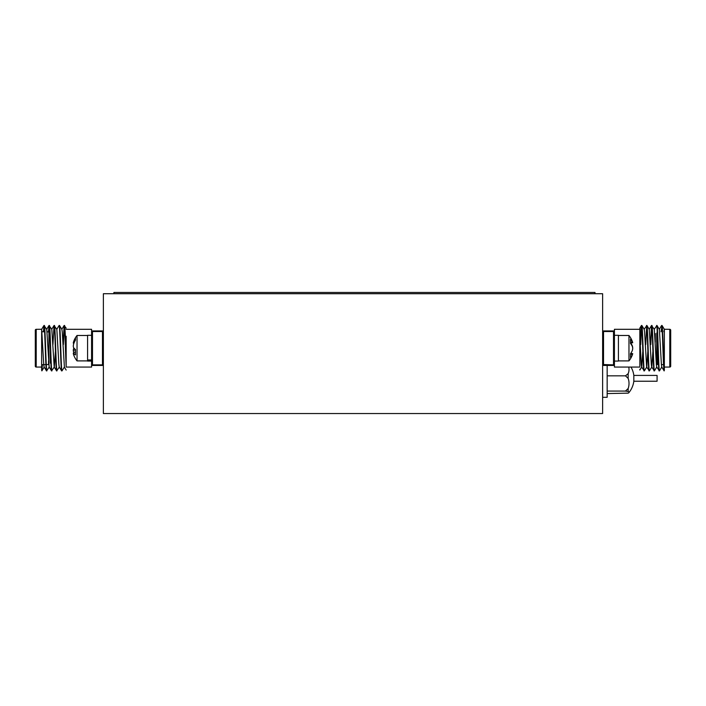 <?xml version="1.0" encoding="UTF-8"?>
<svg xmlns="http://www.w3.org/2000/svg" width="706" height="706" viewBox="0 0 706 706"><rect width="100%" height="100%" fill="white"/><g stroke="black" fill="none" stroke-linecap="round" stroke-linejoin="round"><path stroke-width="1.06" d="M103.376 293.722L602.624 293.722L602.624 413.548L103.376 413.548L103.376 293.722M113.904 293.722L113.904 292.452L594.999 292.452L594.999 293.722M664.346 367.067L669.791 367.067L669.791 329.305L664.346 329.261L664.346 370.35C663.587 366.264 662.784 324.01 662.007 325.492L661.037 331.758M669.791 367.067A0.909 0.909 0 0 0 670.7 366.158L670.7 330.214L670.7 366.158M669.791 329.305A0.909 0.909 0 0 1 670.7 330.214M670.7 364.984L670.7 331.396M657.083 332.12L657.083 364.252L658.522 364.623M661.407 364.623L663.561 364.623M657.083 363.528L656.262 363.166M647.808 351.817L646.758 367.023L644.357 370.879C643.51 372.3 642.681 324.08 641.833 325.492L641.048 328.537L640.333 344.554M652.856 351.817L651.797 367.023L649.396 370.879L646.634 367.023L644.596 331.838L644.234 329.358L641.833 325.492M644.357 370.879L641.595 367.023L641.233 364.543L639.839 336.25L639.839 366.096M643.996 370.879C643.148 372.3 642.31 324.08 641.472 325.492M664.346 329.261L662.007 325.492M664.346 370.35L664.117 370.844L661.76 367.023L661.407 364.543L659.36 329.358L656.959 325.492L654.197 329.358M664.161 370.879C663.322 372.3 662.484 324.08 661.646 325.492M661.76 367.023L659.483 370.879C658.645 372.3 657.807 324.08 656.959 325.492M659.483 370.879L656.721 367.023L656.359 364.543L654.321 329.358L651.506 325.537L650.42 344.554M659.122 370.879C658.283 372.3 657.445 324.08 656.598 325.492M656.721 367.023L654.444 370.879C653.597 372.3 652.759 324.08 651.92 325.492M654.444 370.879L651.682 367.023L651.32 364.543L649.282 329.358L646.881 325.492L644.11 329.358M654.083 370.879C653.235 372.3 652.397 324.08 651.559 325.492M649.396 370.879C648.558 372.3 647.72 324.08 646.881 325.492M649.035 370.879C648.196 372.3 647.358 324.08 646.511 325.492M651.735 326.031L650.782 344.554M646.696 326.031L645.743 344.554M602.624 364.525A0.909 0.909 0 0 0 603.533 365.434A0.909 0.909 0 0 1 602.624 364.525L613.514 364.861L613.514 331.52L614.423 331.846L614.423 329.305L639.839 329.305L639.839 336.25L639.839 328.113L641.419 325.537M613.514 330.946L613.514 331.52L603.533 331.52L603.533 330.946L613.514 330.946A0.909 0.909 0 0 1 614.423 331.846L614.423 364.525L613.514 365.434L603.533 365.434L613.514 365.434A0.909 0.909 0 0 0 614.423 364.525L614.423 367.067L639.839 367.067M603.533 365.434L603.533 331.52L602.624 331.846A0.909 0.909 0 0 1 603.533 330.946A0.909 0.909 0 0 0 602.624 331.846M641.657 326.031L640.695 344.554M655.265 333.576L655.265 342.207M639.839 329.305L639.839 328.113M664.284 329.358L663.931 331.758M642.769 351.817L641.71 367.023L639.839 370.068L639.839 369.273M630.67 353.441L632.726 353.644A19.847 8.313 -174.5 0 1 632.7 353.741A19.847 8.313 -174.5 0 1 632.426 354.438A20.077 14.711 -172.6 0 1 630.502 357.624L630.502 353.671A20.077 14.711 -7.4 0 0 632.426 350.264A19.847 18.559 -14.3 0 0 632.726 348.411A19.847 17.932 -168.2 0 0 632.426 346.628A20.077 13.546 -173.2 0 0 630.502 343.469L630.502 339.18A20.077 13.546 -6.8 0 1 632.426 342.092A19.847 6.804 -5.3 0 1 632.726 342.737A19.847 8.313 -5.5 0 0 632.7 342.639A20.121 20.121 0 0 0 628.967 335.482L618.412 335.482M632.7 353.741A20.121 20.121 0 0 1 628.967 360.898L628.967 335.482M630.67 342.931A20.077 14.711 -172.6 0 1 632.426 346.116A19.847 18.559 -165.7 0 1 632.726 347.961A19.847 17.932 -11.8 0 1 632.7 348.19M630.502 342.233L632.426 342.092M630.502 342.948L632.726 342.737M630.502 354.297L632.426 354.438M618.412 335.297L618.412 361.075L614.423 361.075L614.423 335.297L618.412 335.297M36.209 329.305L36.209 367.067A0.909 0.909 0 0 1 35.3 366.158L35.3 330.214A0.909 0.909 0 0 1 36.209 329.305L41.654 329.261L41.654 370.35L42.078 364.623M36.209 367.067L41.654 367.067L41.654 344.89M35.3 330.214L35.3 366.158M35.3 364.984L35.3 331.396L35.3 364.984M48.917 364.252L48.917 332.12L47.108 331.758M44.602 331.758L42.069 331.758M48.793 364.525L46.278 364.623M45.908 364.623L41.654 364.623M48.917 332.853L49.711 333.214M63.028 344.554L64.114 325.537L66.161 328.113M62.004 370.879L64.405 367.023L62.243 331.838L61.89 329.358L59.489 325.492C60.328 324.08 61.166 372.3 62.004 370.879L61.643 370.879C60.804 372.3 59.966 324.08 59.119 325.492L59.489 325.492M63.39 344.554L64.343 326.031M43.393 331.758L43.993 325.492L46.755 329.358L49.155 367.023L51.556 370.879L54.318 367.023L55.377 351.817M41.839 370.879L42.439 364.623M43.754 331.758L44.178 326.031M48.432 331.758L49.041 325.492L51.803 329.358L54.203 367.023L56.604 370.879L59.366 367.023M43.993 325.492C44.84 324.08 45.669 372.3 46.517 370.879L49.279 367.023M48.793 331.846L49.217 326.031M52.941 344.554L54.027 325.537L56.842 329.358L58.88 364.543L59.242 367.023L61.643 370.879M56.718 329.358L59.119 325.492M43.94 325.537L41.654 329.261L43.754 364.543L44.116 367.023L46.517 370.879M44.354 325.492C45.202 324.08 46.04 372.3 46.878 370.879M49.041 325.492C49.879 324.08 50.717 372.3 51.556 370.879M49.402 325.492C50.241 324.08 51.079 372.3 51.917 370.879M54.08 325.492C54.918 324.08 55.756 372.3 56.604 370.879M54.441 325.492C55.289 324.08 56.118 372.3 56.965 370.879M66.161 329.305L91.577 329.305L91.577 331.846A0.909 0.909 0 0 1 92.486 330.946L102.467 330.946L103.376 331.846A0.909 0.909 0 0 0 102.467 330.946A0.909 0.909 0 0 1 103.376 331.846M64.167 325.492C64.837 324.372 65.473 354.059 66.161 366.096L66.161 367.067L91.577 367.067L91.577 331.846L92.486 331.52L92.486 364.861L91.577 364.525A0.909 0.909 0 0 0 92.486 365.434A0.909 0.909 0 0 1 91.577 364.525M103.376 364.525A0.909 0.909 0 0 1 102.467 365.434A0.909 0.909 0 0 0 103.376 364.525L102.467 365.434L92.486 365.434L92.486 364.861L102.467 364.861L102.467 331.52L92.486 331.52L92.486 330.946L102.467 330.946M66.161 367.067L66.161 336.25M64.528 325.492C65.076 324.751 65.623 344.307 66.161 358.419M87.588 335.482L77.033 335.482L77.033 360.898L87.588 360.898M74.527 341.819L73.574 341.775A20.077 18.338 12.4 0 1 74.024 340.557A20.077 18.338 12.4 0 1 75.498 337.733L75.498 340.054A20.077 18.338 167.6 0 0 73.574 344.237A19.847 19.768 101.3 0 0 73.274 346.187A19.847 14.226 7.2 0 0 73.574 347.617A20.077 7.978 5.4 0 0 75.498 349.558L75.498 354.906A20.077 7.978 174.6 0 1 73.574 353.274L73.274 353.265A19.847 13.732 173.1 0 0 73.574 354.606A20.077 18.338 167.6 0 0 74.024 355.824A20.121 20.121 0 0 0 77.033 360.898M73.945 353.203A20.077 18.338 12.4 0 1 73.574 352.144A19.847 19.768 78.7 0 1 73.274 350.185A19.847 14.226 172.8 0 1 73.574 348.764A20.077 7.978 174.6 0 1 74.024 348.19M91.577 361.075L87.588 361.075L87.588 359.954L91.577 359.954M73.945 343.169L73.274 343.116A19.847 13.732 6.9 0 1 73.574 341.775M75.498 352.179L73.574 352.144M75.498 350.114L73.274 350.185M74.501 348.693L73.574 348.764M87.588 360.687L91.577 360.687M87.588 359.954L87.588 335.297L91.577 335.297M157.023 413.548L156.079 413.548M628.746 367.067A17.562 13.688 180 0 1 629.02 369.459A17.562 13.688 180 0 1 628.163 373.677L625.472 375.83L628.163 378.398A17.562 16.37 0 0 1 628.163 388.494L625.472 391.071L628.163 391.495A17.562 2.683 0 0 1 628.878 392.651A22.557 22.557 0 0 0 633.829 381.231L633.829 375.424A22.557 22.557 0 0 0 631.005 367.067M628.163 378.398L628.163 373.677M628.163 391.495L628.163 388.494M628.878 392.651A17.562 2.683 0 0 1 628.163 393.145L607.16 393.569M633.829 381.231L657.083 381.231L657.083 375.424L633.829 375.424M625.472 375.83L607.16 375.83M625.472 391.071L607.16 391.071M607.16 365.434L607.16 397.293L602.624 397.293M656.721 333.214L656.721 363.166M657.445 364.623L657.445 337M48.555 360.828L48.555 364.623M50.364 350.335L50.364 363.166M659.245 329.358L661.593 325.537M649.158 329.358L651.506 325.537M628.967 360.898L618.412 360.898M44.24 367.023L41.883 370.844M66.161 370.068L64.29 367.023M64.114 325.537L61.766 329.358M54.027 325.537L51.679 329.358M48.988 325.537L46.64 329.358M77.033 335.482A20.121 20.121 0 0 0 74.024 340.557"/></g></svg>
